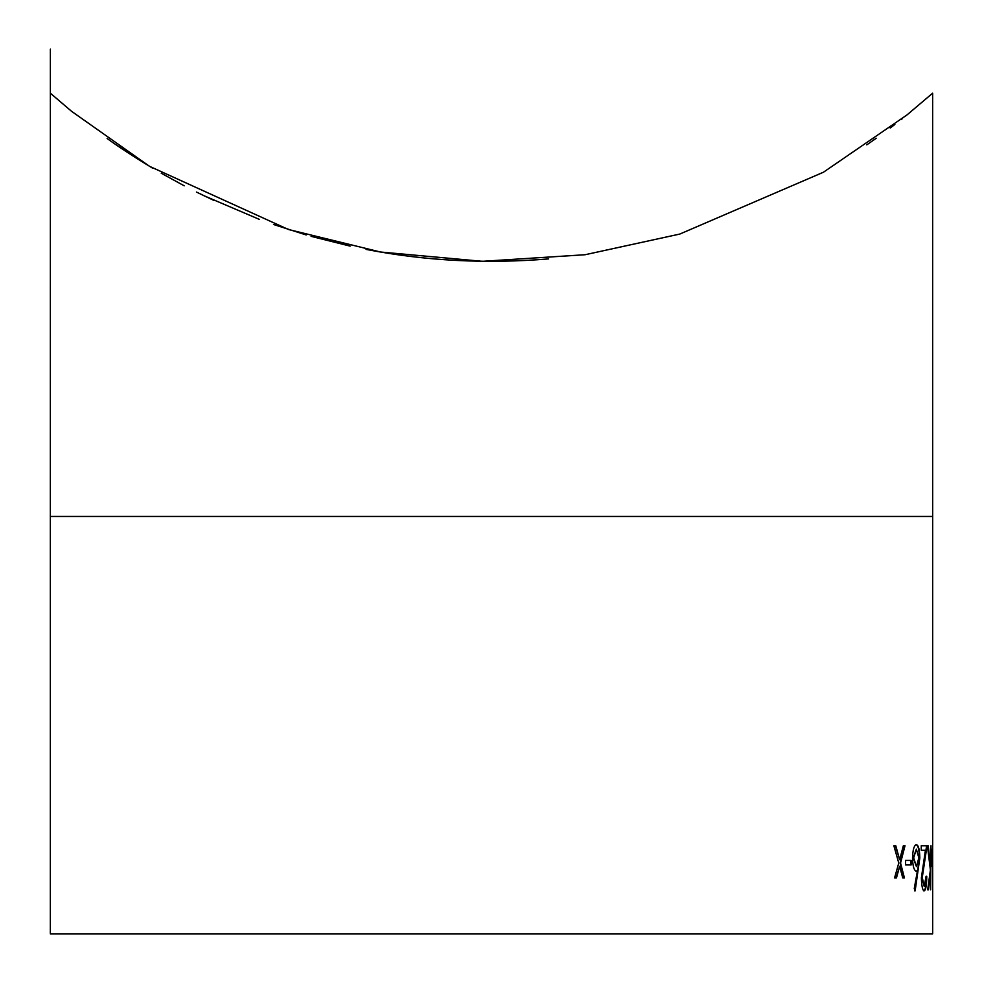 <?xml version="1.0" encoding="UTF-8"?>
<svg xmlns="http://www.w3.org/2000/svg" width="983" height="983" viewBox="0 0 983 983"><rect width="100%" height="100%" fill="white"/><g stroke="black" fill="none" stroke-linecap="round" stroke-linejoin="round"><path stroke-width="1.47" d="M50.563 93.373L71.55 111.3L149.539 166.324L288.498 229.518L380.581 252.029L482.432 261.318L585.057 254.732L679.781 234.065L823.435 172.234L906.94 114.962L932.646 93.188L932.67 516.456L50.33 516.456L50.33 933.85L932.67 933.85L932.67 870.729M107.122 138.492C118.255 146.639 133.541 156.604 152.967 168.363M161.249 173.217L184.226 185.824M196.44 192.054L213.79 200.372M273.52 224.493L306.18 234.937M311.107 236.35L350.132 246.119M366.094 249.399C425.209 260.913 486.081 264.071 548.686 258.898M866.797 144.845L876.197 138.271M890.205 127.999L894.862 124.46M901.251 119.496L902.505 118.513M259.352 219.381L203.653 195.58M137.411 158.828L117.604 145.816M932.658 871.147L932.646 844.606M932.67 516.456L932.67 845.208M932.658 886.531L932.67 890.057M931.577 864.942L931.577 860.42L932.437 860.42L932.437 864.942L931.577 864.942M930.631 889.787L930.631 873.015L928.493 889.787L927.682 889.787L930.397 870.016L927.424 845.736L928.21 845.736L930.631 866.994L930.999 845.736L930.631 889.787M926.76 876.234C926.686 885.192 925.826 890.082 924.18 890.917C922.521 890.315 921.599 885.953 921.39 877.819L925.421 850.246L921.255 850.246L921.255 845.736L927.03 845.736L922.263 877.475L924.217 886.408L926.097 876.234L926.76 876.234M914.264 888.534L917.446 870.729L916.23 871.147C913.993 870.434 912.765 866.084 912.507 858.098C912.777 849.767 914.079 845.269 916.414 844.606C918.552 845.331 919.683 849.803 919.818 858.024L915.124 890.917L914.264 888.534M905.601 864.942L905.601 860.42L911.143 860.42L911.143 864.942L905.601 864.942M902.738 877.93L899.666 866.318L896.447 877.93L894.567 877.93L898.769 863.025L893.866 845.736L895.771 845.736L899.666 859.72L903.352 845.736L905.011 845.736L900.551 863.025L904.421 877.93L902.738 877.93M899.666 866.318L896.066 877.93M895.39 845.736L899.666 859.72M904.618 845.736L900.17 863.025L904.028 877.93M910.737 860.42L910.737 864.942M917.446 870.729L915.824 871.147M916.021 844.606C918.147 845.331 919.277 849.803 919.412 858.024L914.718 890.917M916.365 849.128L913.281 857.864L916.451 866.637L918.847 857.864L916.365 849.128L913.674 857.864L916.451 866.637M926.097 876.234L926.342 876.234C926.269 885.192 925.421 890.094 923.774 890.917M926.613 845.736L921.845 877.475L924.217 886.408M930.631 873.015L928.075 889.787M930.631 866.994L927.424 845.736M930.582 866.994L930.582 873.015M932.019 860.42L932.019 864.942M932.228 849.128L932.228 866.637M932.216 857.864L932.646 866.637M932.646 849.128L932.634 857.864M50.366 49.15L50.33 516.456"/></g></svg>
